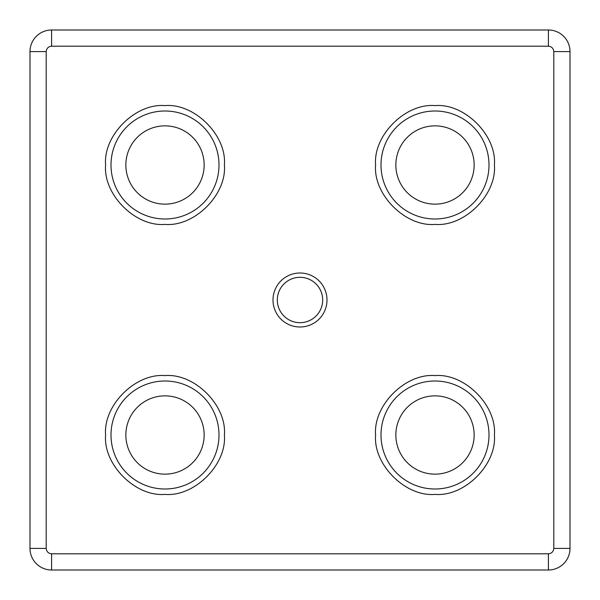 <?xml version="1.0" encoding="UTF-8"?>
<svg xmlns="http://www.w3.org/2000/svg" width="600" height="600" viewBox="0 0 600 600"><rect width="100%" height="100%" fill="white"/><g stroke="black" fill="none" stroke-linecap="round" stroke-linejoin="round"><path stroke-width="0.9" d="M219 435A54 54 0 0 1 165 489A54 54 0 0 1 111 435A54 54 0 0 1 165 381A54 54 0 0 1 219 435M224.4 435C226.958 464.513 194.52 496.957 165 494.4C135.488 496.957 103.042 464.52 105.6 435C103.042 405.487 135.48 373.043 165 375.6C194.513 373.043 226.958 405.48 224.4 435M489 435A54 54 0 0 1 435 489A54 54 0 0 1 381 435A54 54 0 0 1 435 381A54 54 0 0 1 489 435M494.4 435C496.957 464.513 464.52 496.957 435 494.4C405.487 496.957 373.043 464.52 375.6 435C373.043 405.487 405.48 373.043 435 375.6C464.513 373.043 496.957 405.48 494.4 435M489 165A54 54 0 0 1 435 219A54 54 0 0 1 381 165A54 54 0 0 1 435 111A54 54 0 0 1 489 165M494.4 165C496.957 194.513 464.52 226.958 435 224.4C405.487 226.958 373.043 194.52 375.6 165C373.043 135.488 405.48 103.042 435 105.6C464.513 103.042 496.957 135.48 494.4 165M219 165A54 54 0 0 1 165 219A54 54 0 0 1 111 165A54 54 0 0 1 165 111A54 54 0 0 1 219 165M224.4 165C226.958 194.513 194.52 226.958 165 224.4C135.488 226.958 103.042 194.52 105.6 165C103.042 135.488 135.48 103.042 165 105.6C194.513 103.042 226.958 135.48 224.4 165M327 300A27 27 0 0 1 300 327A27 27 0 0 1 273 300A27 27 0 0 1 300 273A27 27 0 0 1 327 300M277.32 300A22.68 22.68 0 0 0 300 322.68A22.68 22.68 0 0 0 322.68 300A22.68 22.68 0 0 0 300 277.32A22.68 22.68 0 0 0 277.32 300M204.15 435A39.15 39.15 0 0 1 165 474.15A39.15 39.15 0 0 1 125.85 435A39.15 39.15 0 0 1 165 395.85A39.15 39.15 0 0 1 204.15 435M474.15 435A39.15 39.15 0 0 1 435 474.15A39.15 39.15 0 0 1 395.85 435A39.15 39.15 0 0 1 435 395.85A39.15 39.15 0 0 1 474.15 435M474.15 165A39.15 39.15 0 0 1 435 204.15A39.15 39.15 0 0 1 395.85 165A39.15 39.15 0 0 1 435 125.85A39.15 39.15 0 0 1 474.15 165M204.15 165A39.15 39.15 0 0 1 165 204.15A39.15 39.15 0 0 1 125.85 165A39.15 39.15 0 0 1 165 125.85A39.15 39.15 0 0 1 204.15 165M51.6 570L548.4 570A21.6 21.6 0 0 0 570 548.4L570 51.6A21.6 21.6 0 0 0 548.4 30L51.6 30A21.6 21.6 0 0 0 30 51.6L30 548.4A21.6 21.6 0 0 0 51.6 570L51.6 553.8C48.345 553.455 46.545 551.655 46.2 548.4L46.2 51.6C46.545 48.345 48.345 46.545 51.6 46.2L548.4 46.2C551.655 46.545 553.455 48.345 553.8 51.6L553.8 548.4C553.455 551.655 551.655 553.455 548.4 553.8L51.6 553.8M548.4 570L548.4 553.8M30 548.4L46.2 548.4M46.2 51.6L30 51.6M548.4 46.2L548.4 30M51.6 30L51.6 46.2M570 51.6L553.8 51.6M553.8 548.4L570 548.4"/></g></svg>
